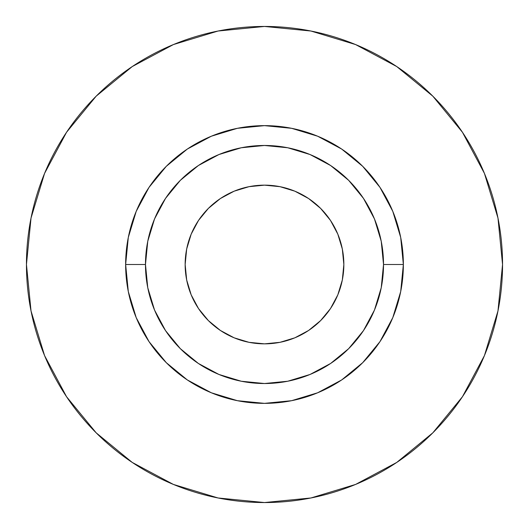 <?xml version="1.0" encoding="UTF-8"?>
<svg xmlns="http://www.w3.org/2000/svg" width="529" height="529" viewBox="0 0 529 529"><rect width="100%" height="100%" fill="white"/><g stroke="black" fill="none" stroke-linecap="round" stroke-linejoin="round"><path stroke-width="0.79" d="M264.5 185.15L279.98 186.677L294.865 191.187L308.586 198.52L320.607 208.393L330.48 220.414L337.813 234.135L342.323 249.02L343.85 264.5A79.35 79.35 0 0 1 264.5 343.85A79.35 79.35 0 0 1 185.15 264.5L186.677 249.02L191.187 234.135L198.52 220.414L208.393 208.393L220.414 198.52L234.135 191.187L249.02 186.677L264.5 185.15L269.691 185.322M383.525 264.5L403.363 264.5A138.863 138.863 0 0 1 264.5 403.363A138.863 138.863 0 0 1 125.638 264.5L145.475 264.5A119.025 119.025 0 0 1 264.5 145.475A119.025 119.025 0 0 1 383.525 264.5A119.025 119.025 0 0 1 264.5 383.525A119.025 119.025 0 0 1 145.475 264.5L147.763 287.723L154.534 310.047L165.537 330.625L180.336 348.664L198.375 363.463L218.953 374.466L241.277 381.237L264.5 383.525L287.723 381.237L310.047 374.466L330.625 363.463L348.664 348.664L363.463 330.625L374.466 310.047L381.237 287.723L383.525 264.5L381.237 241.277L374.466 218.953L363.463 198.375L348.664 180.336L330.625 165.537L310.047 154.534L287.723 147.763L264.5 145.475L241.277 147.763L218.953 154.534L198.375 165.537L180.336 180.336L165.537 198.375L154.534 218.953L147.763 241.277L145.475 264.5L125.638 264.5L128.309 237.409L136.211 211.362L149.039 187.352L166.311 166.311L187.352 149.039L211.362 136.211L237.409 128.309L264.5 125.638L291.591 128.309L317.638 136.211L341.648 149.039L362.689 166.311L379.961 187.352L392.789 211.362L400.691 237.409L403.363 264.5L400.691 291.591L392.789 317.638L379.961 341.648L362.689 362.689L341.648 379.961L317.638 392.789L291.591 400.691L264.5 403.363L237.409 400.691L211.362 392.789L187.352 379.961L166.311 362.689L149.039 341.648L136.211 317.638L128.309 291.591L125.638 264.5A138.863 138.863 0 0 1 264.5 125.638A138.863 138.863 0 0 1 403.363 264.5L383.525 264.5M502.55 264.5A238.05 238.05 0 0 0 264.5 26.45A238.05 238.05 0 0 0 26.45 264.5A238.05 238.05 0 0 1 264.5 26.45A238.05 238.05 0 0 1 502.55 264.5A238.05 238.05 0 0 1 264.5 502.55A238.05 238.05 0 0 1 26.45 264.5A238.05 238.05 0 0 0 264.5 502.55A238.05 238.05 0 0 0 502.55 264.5L497.974 218.06L484.432 173.4L462.432 132.243L432.828 96.172L396.757 66.568L355.6 44.568L310.94 31.026L264.5 26.45L218.06 31.026L173.4 44.568L132.243 66.568L96.172 96.172L66.568 132.243L44.568 173.4L31.026 218.06L26.45 264.5L31.026 310.94L44.568 355.6L66.568 396.757L96.172 432.828L132.243 462.432L173.4 484.432L218.06 497.974L264.5 502.55L310.94 497.974L355.6 484.432L396.757 462.432L432.828 432.828L462.432 396.757L484.432 355.6L497.974 310.94L502.55 264.5M462.432 132.243L432.828 96.172L396.816 66.614M132.243 66.568L96.172 96.172L66.614 132.184M66.568 396.757L96.172 432.828L132.184 462.386M396.757 462.432L432.828 432.828L462.386 396.816M343.85 264.5L342.323 279.98L337.813 294.865L330.48 308.586L320.607 320.607L308.586 330.48L294.865 337.813L279.98 342.323L264.5 343.85L249.02 342.323L234.135 337.813L220.414 330.48L208.393 320.607L198.52 308.586L191.187 294.865L186.677 279.98L185.15 264.5A79.35 79.35 0 0 1 264.5 185.15A79.35 79.35 0 0 1 343.85 264.5L343.678 269.691"/></g></svg>
